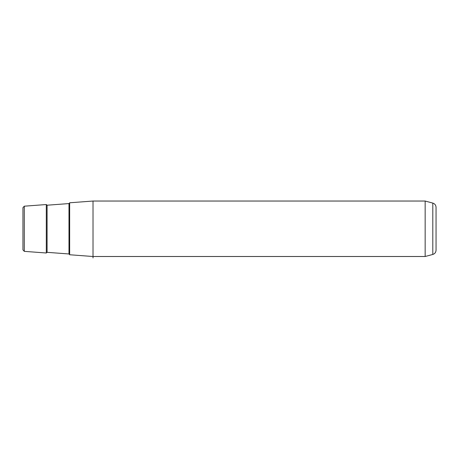 <?xml version="1.0" encoding="UTF-8"?>
<svg xmlns="http://www.w3.org/2000/svg" width="459" height="459" viewBox="0 0 459 459"><rect width="100%" height="100%" fill="white"/><g stroke="black" fill="none" stroke-linecap="round" stroke-linejoin="round"><path stroke-width="0.69" d="M425.154 201.036L432.803 203.085L432.803 254.452L425.154 256.506L425.154 201.036L93.016 201.036L69.659 202.786L69.659 254.751L93.016 256.506L93.016 257.964M93.016 201.036L93.016 256.506L425.154 256.506M24.298 251.354L22.95 249.897L22.95 207.646L24.298 206.189L24.298 251.354L46.307 253.001L46.307 204.536L24.298 206.189M432.803 254.452C434.839 253.775 435.918 252.364 436.05 250.224L436.05 207.313C435.918 205.173 434.839 203.762 432.803 203.085M68.988 203.572L47.088 205.213L47.088 252.33L68.988 253.97L68.988 203.572L69.659 202.844M68.988 253.97L69.659 254.699M47.088 205.213L46.307 204.536M47.088 252.33L46.307 253.001"/></g></svg>
